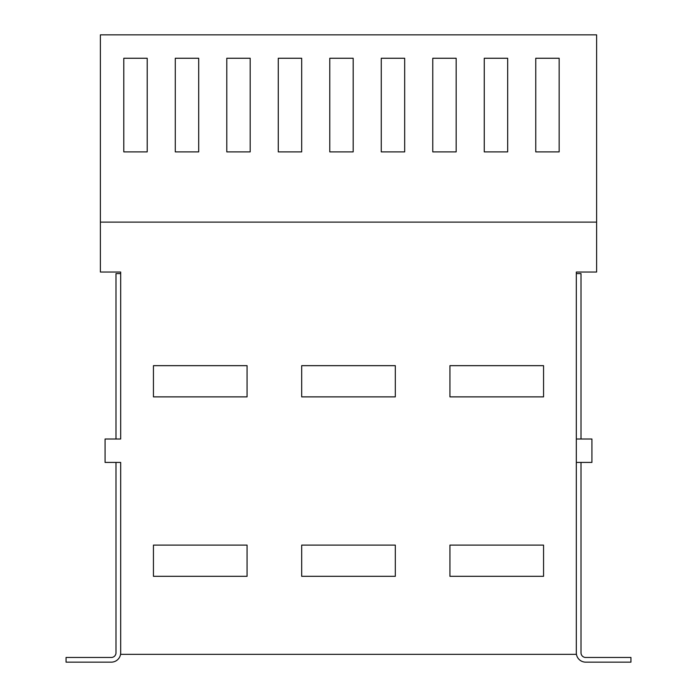 <?xml version="1.0" encoding="UTF-8"?>
<svg xmlns="http://www.w3.org/2000/svg" width="697" height="697" viewBox="0 0 697 697"><rect width="100%" height="100%" fill="white"/><g stroke="black" fill="none" stroke-linecap="round" stroke-linejoin="round"><path stroke-width="1.05" d="M576.323 273.599L581.01 273.599L581.01 439.005M581.01 462.416L581.01 652.784A4.679 4.679 0 0 0 585.689 657.471L630.942 657.471L630.942 662.15L585.689 662.15A9.366 9.366 0 0 1 576.323 652.784M591.927 439.005L576.323 439.005L576.323 462.416L591.927 462.416L591.927 439.005M120.677 439.005L120.677 272.039L100.385 272.039L100.385 34.85L596.615 34.85L596.615 272.039L576.323 272.039L576.323 654.344L120.677 654.344L120.677 462.416L105.073 462.416L105.073 439.005L120.677 439.005M120.677 273.599L115.99 273.599L115.99 439.005M115.99 462.416L115.99 652.784A4.679 4.679 0 0 1 111.311 657.471L66.058 657.471L66.058 662.15L111.311 662.15A9.366 9.366 0 0 0 120.677 652.784M100.385 222.108L596.615 222.108M535.758 58.26L535.758 151.885L559.16 151.885L559.16 58.26L535.758 58.26M484.258 58.26L484.258 151.885L507.669 151.885L507.669 58.26L484.258 58.26M432.767 58.26L432.767 151.885L456.169 151.885L456.169 58.26L432.767 58.26M381.268 58.26L381.268 151.885L404.678 151.885L404.678 58.26L381.268 58.26M329.777 58.26L329.777 151.885L353.179 151.885L353.179 58.26L329.777 58.26M278.277 58.26L278.277 151.885L301.688 151.885L301.688 58.26L278.277 58.26M226.786 58.26L226.786 151.885L250.188 151.885L250.188 58.26L226.786 58.26M175.287 58.26L175.287 151.885L198.697 151.885L198.697 58.26L175.287 58.26M123.796 58.26L123.796 151.885L147.206 151.885L147.206 58.26L123.796 58.26M153.445 545.115L153.445 576.323L247.069 576.323L247.069 545.115L153.445 545.115M301.688 545.115L301.688 576.323L395.312 576.323L395.312 545.115L301.688 545.115M449.931 545.115L449.931 576.323L543.555 576.323L543.555 545.115L449.931 545.115M153.445 365.664L153.445 396.872L247.069 396.872L247.069 365.664L153.445 365.664M301.688 365.664L301.688 396.872L395.312 396.872L395.312 365.664L301.688 365.664M449.931 365.664L449.931 396.872L543.555 396.872L543.555 365.664L449.931 365.664"/></g></svg>
